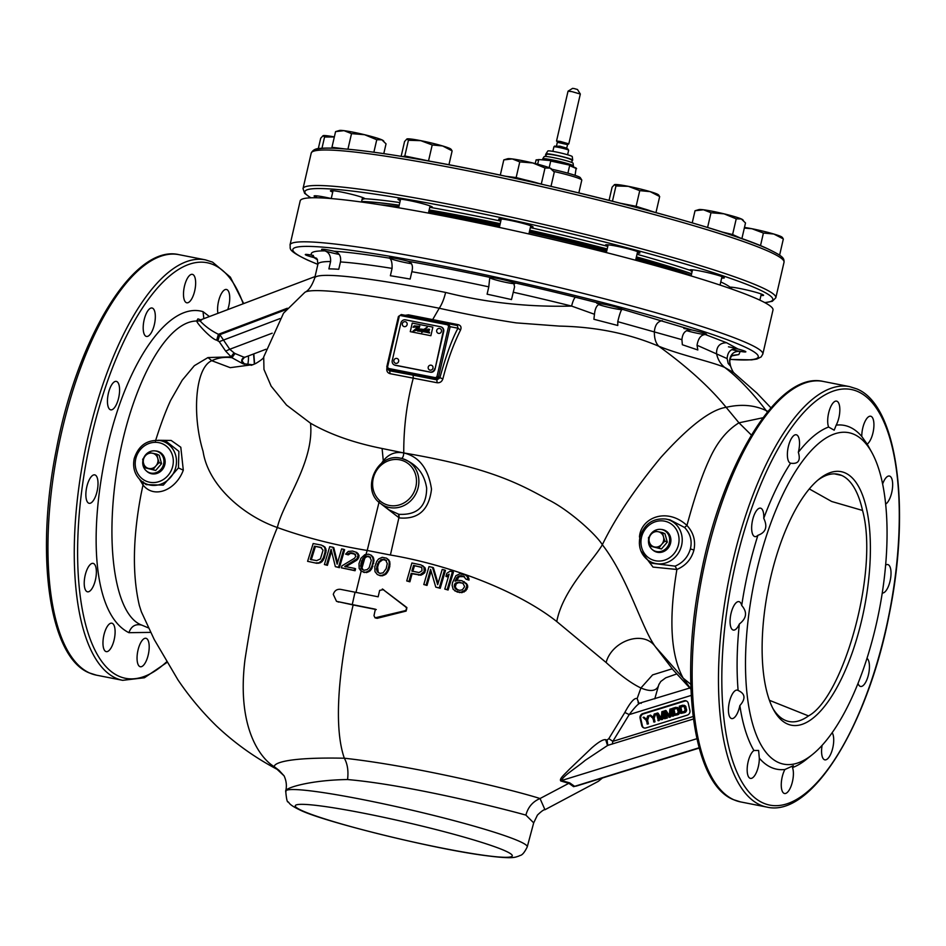 <?xml version="1.0" encoding="UTF-8"?>
<svg xmlns="http://www.w3.org/2000/svg" width="946" height="946" viewBox="0 0 946 946"><rect width="100%" height="100%" fill="white"/><g stroke="black" fill="none" stroke-linecap="round" stroke-linejoin="round"><path stroke-width="1.42" d="M817.841 480.166A126.055 47.82 -78.9 0 1 837.92 474.23A126.055 47.82 -78.9 0 1 841.692 475.436A126.055 47.82 -78.9 0 1 862.539 510.45C879.331 571.337 842.945 697.699 808.511 715.909A126.019 47.808 -78.9 0 1 788.763 721.455A126.019 47.808 -78.9 0 1 785.133 720.273A126.019 47.808 -78.9 0 1 772.894 708.459M845.239 472.953A129.188 49.003 101.1 0 0 819.307 478.936A129.188 49.003 101.1 0 0 768.187 588.968A129.188 49.003 101.1 0 0 773.804 710.174A129.188 49.003 101.1 0 0 787.297 723.915A129.188 49.003 101.1 0 0 862.031 618.719A129.188 49.003 101.1 0 0 845.239 472.953M854.143 434.391A168.885 64.068 -78.9 0 1 871.774 452.365A168.885 64.068 -78.9 0 1 879.13 610.809A168.885 64.068 -78.9 0 1 812.295 754.648A168.885 64.068 -78.9 0 1 778.392 762.476A168.885 64.068 -78.9 0 1 756.433 571.916A168.885 64.068 -78.9 0 1 854.143 434.391M871.774 452.365L868.132 445.779A175.187 66.457 101.1 0 0 867.175 444.112L867.648 445.176M861.782 436.473A14.497 5.499 101.1 0 1 862.728 428.171A14.497 5.499 101.1 0 1 870.663 416.228A14.497 5.499 101.1 0 1 872.992 432.724A14.497 5.499 101.1 0 1 867.175 444.112L861.782 436.473A175.187 66.457 101.1 0 0 849.827 427.143A175.187 66.457 101.1 0 0 836.193 425.132A14.497 5.499 101.1 0 0 839.835 410.268A14.497 5.499 101.1 0 0 836.56 401.116A14.497 5.499 101.1 0 0 827.691 420.402A14.497 5.499 101.1 0 0 828.601 427.024A175.187 66.457 101.1 0 0 798.341 452.283A14.497 5.499 101.1 0 0 798.838 437.939A14.497 5.499 101.1 0 0 796.248 434.77A14.497 5.499 101.1 0 0 789.141 443.709A14.497 5.499 101.1 0 0 788.065 460.04A14.497 5.499 101.1 0 0 790.584 463.197A175.187 66.457 101.1 0 0 763.753 518.302A14.497 5.499 101.1 0 0 760.962 508.298A14.497 5.499 101.1 0 0 760.513 508.156A14.497 5.499 101.1 0 0 752.448 520.714A14.497 5.499 101.1 0 0 754.47 536.453A14.497 5.499 101.1 0 0 754.92 536.607A14.497 5.499 101.1 0 0 757.912 535.306A175.187 66.457 101.1 0 0 741.711 605.487A14.497 5.499 101.1 0 0 738.932 601.632A14.497 5.499 101.1 0 0 736.39 602.519A14.497 5.499 101.1 0 0 730.265 617.904A14.497 5.499 101.1 0 0 733.339 630.071A14.497 5.499 101.1 0 0 735.893 629.185A14.497 5.499 101.1 0 0 739.346 624.029A175.187 66.457 101.1 0 0 738.117 690.474A14.497 5.499 101.1 0 0 737.301 690.131A14.497 5.499 101.1 0 0 731.672 695.345A14.497 5.499 101.1 0 0 728.42 709.985A14.497 5.499 101.1 0 0 731.696 718.57A14.497 5.499 101.1 0 0 737.312 713.367A14.497 5.499 101.1 0 0 739.855 705.586A175.187 66.457 101.1 0 0 753.927 750.509A14.497 5.499 101.1 0 0 748.097 761.897A14.497 5.499 101.1 0 0 750.438 778.392A14.497 5.499 101.1 0 0 758.373 766.449A14.497 5.499 101.1 0 0 759.307 758.136A175.187 66.457 101.1 0 0 771.262 767.466A175.187 66.457 101.1 0 0 784.908 769.488L793.339 765.692L792.488 767.596A175.187 66.457 101.1 0 0 806.43 759.354L812.295 754.648M885.669 504.076A14.497 5.499 101.1 0 0 889.417 499.275A14.497 5.499 101.1 0 0 892.669 484.636A14.497 5.499 101.1 0 0 889.394 476.039A14.497 5.499 101.1 0 0 883.777 481.254A14.497 5.499 101.1 0 0 882.642 483.962M882.251 593A14.497 5.499 101.1 0 0 884.711 592.101A14.497 5.499 101.1 0 0 890.825 576.717A14.497 5.499 101.1 0 0 887.75 564.549A14.497 5.499 101.1 0 0 885.633 565.105M858.01 683.343A14.497 5.499 101.1 0 0 860.127 686.311A14.497 5.499 101.1 0 0 860.576 686.453A14.497 5.499 101.1 0 0 868.534 674.38A14.497 5.499 101.1 0 0 866.962 658.345M822.109 745.318A14.497 5.499 101.1 0 0 822.263 756.682A14.497 5.499 101.1 0 0 824.841 759.851A14.497 5.499 101.1 0 0 831.948 750.911A14.497 5.499 101.1 0 0 833.024 734.569A14.497 5.499 101.1 0 0 832.149 732.677M784.908 769.488A14.497 5.499 101.1 0 0 781.254 784.352A14.497 5.499 101.1 0 0 784.53 793.505A14.497 5.499 101.1 0 0 793.398 774.206A14.497 5.499 101.1 0 0 792.488 767.596M836.193 425.132L834.183 430.194L828.601 427.024M798.341 452.283C800.836 460.643 798.247 464.285 790.584 463.197L790.773 463.233M763.753 518.302C767.809 526.804 765.858 532.48 757.912 535.306M741.711 605.487C747.482 612.109 746.69 618.282 739.346 624.029M738.117 690.474C745.294 693.678 745.874 698.716 739.855 705.598M753.927 750.509L758.609 750.462L759.307 758.136M767.395 412.078L766.142 410.576C759.402 401.553 742.232 380.446 724.612 367.367L733.883 372.759C732.003 371.021 729.224 363.028 729.78 361.502L729.567 360.781C730.43 354.076 733.99 350.942 740.257 351.38A13.078 1.041 -167 0 0 745.708 351.912A13.078 1.041 -167 0 0 745.85 351.806A13.078 1.041 -167 0 0 738.022 349.015L726.611 342.748L705.397 334.553A13.078 1.041 -167 0 0 706.556 334.387A13.078 1.041 -167 0 0 705.681 333.784A13.078 1.041 -167 0 0 691.916 329.965L622.066 309.212A13.078 1.041 -167 0 0 617.407 307.462A13.078 1.041 -167 0 0 601.479 303.808C597.505 303.879 595.164 307.367 594.466 314.273L593.899 319.275L617.785 325.483L617.762 321.675L681.924 339.661L682.35 344.734L697.829 349.973L697.036 345.255L727.119 358.581L728.195 363.441L730.525 366.09L729.567 360.781M762.984 417.742L738.968 422.827C726.682 430.371 716.749 442.704 709.181 459.827C702.05 475.105 694.636 496.969 686.938 525.444C693.477 532.515 695.807 540.722 693.938 550.052C691.42 559.216 685.732 565.684 676.898 569.468C668.574 619.027 670.667 655.259 683.178 678.152L655.318 646.662C641.518 627.801 628.168 578.077 602.354 544.73C614.924 518.621 634.388 489.555 660.757 457.545C688.936 426.315 710.73 409.583 726.126 407.324C709.938 387.411 687.482 367.048 658.759 346.224C628.865 333.536 595.803 326.831 559.547 326.11L516.22 322.882C493.292 319.417 467.62 314.533 439.228 308.242L432.677 319.606L408.412 314.829L405.278 315.302M665.878 519.058C652.87 517.947 644.226 523.966 639.945 537.139C638.148 546.575 640.749 554.202 647.738 559.997L647.738 559.997A22.893 21.096 113.9 0 0 681.085 547.296A22.893 21.096 113.9 0 0 681.605 545.393A22.893 21.096 113.9 0 0 665.878 519.058L669.91 519.839L684.585 527.478C690.379 533.591 692.318 540.722 690.391 548.893C688.002 557.052 682.906 562.799 675.113 566.146L652.113 563.284L649.926 561.416M639.945 537.162L639.342 543.382M640.88 550.879L653 567.092L676.898 569.468L675.113 566.146M639.472 537.068C640.667 517.947 666.611 506.725 686.938 525.444L684.585 527.478M690.947 689.256L673.103 669.863L655.318 646.662C643.245 629.563 611.861 640.939 606.114 662.507C620.079 675.16 631.68 683.651 640.915 687.979C650.387 691.94 656.264 691.195 658.511 685.732L654.774 698.834M690.781 684.325L683.178 678.152L690.947 689.149M612.298 744.088L612.831 741.357L629.196 714.608C635.937 705.728 639.945 701.979 641.211 703.375M639.082 703.327L689.717 688.026M641.695 725.416L640.087 718.25A3.784 3.488 -66.1 0 1 642.724 713.615L684.053 700.832A3.784 3.488 -66.1 0 1 688.298 703.351L689.906 710.505A3.784 3.488 -66.1 0 1 687.257 715.152L645.941 727.923A3.784 3.488 -66.1 0 1 641.695 725.416L642.358 725.712L640.761 718.558A3.784 3.488 113.9 0 1 643.398 713.911L684.727 701.128A3.784 3.488 113.9 0 1 686.713 701.128M691.242 695.416L629.196 714.608L624.833 712.468L608.834 738.613L607.072 740.068L605.677 739.677C603.11 739.264 598.44 742.042 591.64 748.002L569.125 769.536C563.887 775.07 559.062 778.913 560.777 780.982L568.818 783.312L540.036 798.53C511.348 789.366 413.78 765.822 344.332 758.219C287.631 757.037 273.914 763.02 274.281 766.709L278.904 770.257M361.419 571.349L366.622 572.602L361.419 571.349L359.173 568.475L359.007 563.591L360.887 558.306L364.825 554.687L363.997 557.407L366.09 556.106L369.685 556.816L371.293 560.363L369.224 567.624L367.154 569.646L363.974 570.237L362.283 569.492L361.112 567.541L360.379 570.296M364.825 554.687L368.585 554.19L371.542 555.397L373.977 559.902L371.92 568.38L370.111 570.864L366.622 572.602M252.653 364.789L242.684 363.642L231.971 357.73C224.959 356.725 218.219 357.718 211.774 360.698C195.243 367.71 191.872 414.703 203.083 451.431C208.368 486.362 244.707 516.303 277.367 527.525C305.156 537.541 335.109 545.18 367.214 550.466L365.735 555.089M379.204 501.534L367.214 550.466L390.402 555.006C451.467 565.389 518.81 591.463 556.756 621.546L606.114 662.507M624.833 712.468C630.308 702.263 634.411 697.628 637.155 698.562L638.656 703.126M376.283 609.579L353.154 604.967C343.587 644.652 330.722 719.244 344.332 758.219C347.513 763.895 348.589 771.014 347.56 779.551C407.88 784.754 501.664 808.274 525.905 815.109L533.686 822.854L537.446 815.074C541.479 811.219 543.985 809.433 544.967 809.729L540.036 798.53C532.728 801.629 528.022 807.151 525.905 815.109M377.135 618.329L375.042 617.833L405.207 610.678L406.697 609.153L406 607.178L382.326 588.968L406.898 607.58L406.106 611.081L377.135 618.329L376.236 617.927M361.277 570.698L355.921 592.598M377.288 574.506L380.268 575.736L377.288 574.506L374.994 571.62L374.805 566.713L376.709 561.439L378.589 558.991L382.196 557.3L386.571 558.187L389.705 561.451L389.811 566.323L388.83 569.764L386.098 574.068L382.562 575.783L380.268 575.736M425.523 569.303L424.376 573.099L420.923 575.203L412.101 573.749L409.89 581.814L406.733 580.939L408.979 581.412L411.191 573.347L420.012 574.801L424.186 571.632L423.926 567.139L424.849 567.541L425.523 569.303L424.6 568.889M424.849 567.541L420.97 564.892L411.9 562.988L406.733 580.939M431.092 571.171L427.013 585.432L423.796 584.533L426.102 585.03L430.596 569.362L435.775 587.123L439.299 587.88L444.549 569.977L442.196 569.457L437.679 584.675L432.476 567.352L429.011 566.607L423.796 584.533M444.549 569.977L445.495 570.391L440.221 588.294L435.775 587.123M432.476 567.352L433.41 567.766L438.045 583.339M452.46 571.715L453.418 572.141L448.097 590.02L444.797 589.086L447.174 589.606L452.46 571.715L450.083 571.183L446.855 573.3L445.921 576.339L449.114 574.198L444.797 589.086M448.7 575.523L446.855 576.753L445.921 576.339M463.966 581.565L467.49 585.006L462.05 580.738L457.911 580.205L455.05 581.187L457.119 577.19L459.732 575.759L463.481 576.197L466 579.189L468.045 579.65L467.253 576.646L465.598 575.062L459.933 573.784L455.877 575.7L452.495 582.653L452.129 585.408L453.158 589.311L456.741 591.735L460.879 592.255L464.876 590.304L466.78 586.674L467.738 587.099L465.822 590.73L461.825 592.681L454.849 590.907M464.451 576.622L459.236 576.658L456.22 580.844M465.598 575.062L468.235 577.072L468.968 578.857L469.015 580.087L466 579.189M467.738 587.099L467.49 585.006M353.154 604.967L336.504 601.337M323.012 545.795L325.069 547.214L326.169 550.619L324.218 558.27L322.184 561.51L321.285 561.108L323.319 557.868L325.022 552.168L325.046 548.574L324.147 546.8L321.415 545.085L313.161 543.548L307.592 561.321L316.886 563.319L320.351 562.775L322.184 561.51M316.886 563.319L307.592 561.321M331.514 551.246L327.411 565.341L324.407 564.537L326.512 564.951L331.088 549.319L335.345 566.654L339.425 567.671L338.526 567.281L343.717 549.33L344.628 549.744L339.425 567.671M343.717 549.33L341.612 548.928L337.131 564.171L332.862 547.249L333.784 547.663L337.521 562.716M348.27 554.864L345.597 554.12L348.27 554.864L350.623 553.304L355.59 554.273M345.597 554.12L348.294 551.423L352.551 551.045L356.89 552.523L359.031 555.349L358.7 557.691L356.843 560.15L345.609 566.855M354.679 568.404L355.578 568.806L355.069 570.734L341.364 567.825L354.171 570.332L354.679 568.404L344.711 566.453L356.985 558.755L358.12 554.947L355.98 552.121M383.591 589.583L379.653 590.399L378.152 596.808L355.022 592.196L352.255 604.577L375.385 609.189L373.989 615.645L375.042 617.833M352.255 604.577L336.516 601.349L333.288 594.384C334.47 590.706 336.859 589.015 340.442 589.334L355.022 592.196M285.999 791.672C282.168 788.55 309.484 780.012 347.56 779.551M160.134 440.564C147.127 439.452 138.483 445.471 134.202 458.644C132.405 468.081 134.994 475.708 141.995 481.502L141.995 481.502A22.893 21.096 113.9 0 0 175.329 468.814A22.893 21.096 113.9 0 0 175.861 466.898A22.893 21.096 113.9 0 0 160.134 440.564L166.863 441.865L178.889 451.372L178.439 467.927L183.299 470.162C176.311 489.496 154.612 499.559 142.988 484.979L141.131 493.918C132.818 537.647 132.215 574.825 139.334 605.44L141.356 611.778L154.21 639.472L177.919 679.819C189.2 696.528 202.113 711.971 216.658 726.15C235.341 743.733 256.13 758.456 278.999 770.304L284.107 775.874L274.281 766.709C260.789 758.787 236.5 728.136 244.967 659.764C254.545 597.6 263.922 559.062 277.367 527.525C282.783 502.716 314.521 462.038 310.525 423.229L286.532 405.065L271.171 386.181L263.969 369.437L263.709 356.938L283.54 313.173L304.908 292.29A218.088 17.288 13 0 1 437.028 307.805A218.088 17.288 13 0 1 439.228 308.242A25.211 9.566 -78.9 0 0 445.601 292.432C486.09 302.625 528.093 307.178 571.62 306.078L594.466 314.273M578.089 785.523L573.572 786.658L568.818 783.312L569.74 782.886L561.593 780.533L560.777 780.982M243.749 363.985L242.921 363.335M244.446 357.411L235.01 353.508L231.971 357.73L225.668 351.12L219.236 341.672L216.658 340.134C212.081 339.602 197.513 324.372 196.673 321.001L197.939 318.873L200.446 319.949L315.042 276.575M263.709 356.938C264.005 357.919 261.38 360.083 255.822 363.441L253.114 364.612L230.233 367.663L211.774 360.698L207.978 357.553L230.978 356.879L234.005 352.846L229.748 349.263L225.668 351.12M386.914 368.16C386.406 371.069 387.47 372.913 390.119 373.694L437.087 382.74C439.937 383 441.853 381.723 442.87 378.908C447.387 360.946 453.264 344.663 460.513 330.083C461.648 327.233 460.868 325.424 458.171 324.655L432.677 319.606L431.707 320.493L457.426 325.554L458.171 324.655M556.756 621.546C562.87 589.654 592.811 561.262 602.354 544.73C595.744 534.076 568.889 509.882 548.207 499.701C520.702 484.636 490.891 467.655 403.753 452.945C403.635 427.403 406.815 402.428 413.307 378.01L413.071 375.16L389.646 370.797L390.119 373.694M381.545 463.221L382.882 461.305C388.404 454.08 395.369 451.289 403.753 452.945L382.101 448.499C353.828 442.846 329.977 434.415 310.525 423.229M386.843 366.882L398.467 316.532L401.317 314.545L407.206 315.668L408.412 314.829M407.206 315.668L431.707 320.493M398.467 316.532L401.317 314.545L457.426 325.554L457.994 328.215C452.082 338.928 446.039 355.507 439.843 377.939L436.875 379.854L413.071 375.16M442.87 378.908L438.506 377.111L435.657 379.098L436.875 379.854L437.087 382.74M435.538 377.69L435.657 379.098L388.546 369.827L389.646 370.797L387.517 369.307L388.546 369.827L386.784 366.894L387.564 366.977L388.416 368.42L435.538 377.69L436.957 376.697L448.593 326.299L447.73 324.856L400.619 315.574M447.73 324.856L448.428 323.816L450.142 326.701L457.994 328.215L460.513 330.083M617.762 321.675C619.464 314.569 620.895 310.418 622.066 309.212L622.149 309.567M756.859 298.782A242.625 19.227 -167 0 0 494.983 226.484A242.625 19.227 -167 0 0 300.189 200.859L290.02 244.931A242.625 19.227 13 0 1 483.867 270.343A242.625 19.227 13 0 1 745.968 342.547A242.625 19.227 13 0 1 746.678 342.854A242.625 19.227 13 0 1 762.819 354.088L772.988 310.016A242.625 19.227 -167 0 0 756.859 298.782M488.786 286.851L487.095 294.194A211.112 16.732 -167 0 1 511.49 299.575L514.577 286.839L513.572 282.582A13.078 1.041 -167 0 0 504.514 279.992A13.078 1.041 -167 0 0 490.454 277.485L489.673 278.396L488.786 286.851A211.112 16.732 -167 0 0 411.841 271.715C413.296 266.181 412.078 262.704 408.187 261.297A13.078 1.041 -167 0 0 397.273 258.731A13.078 1.041 -167 0 0 389.161 257.844A13.078 1.041 -167 0 0 389.445 258.152C391.384 259.31 392.259 262.728 392.07 268.392A211.112 16.732 -167 0 0 340.442 261.936C341.329 256.271 339.259 252.712 334.245 251.246A13.078 1.041 -167 0 0 324.395 249.389A13.078 1.041 -167 0 0 321.605 249.389A13.078 1.041 -167 0 0 324.904 250.879C328.971 252.381 330.875 255.94 330.592 261.545A211.112 16.732 -167 0 0 317.891 264.265L314.699 278.089A211.112 16.732 13 0 1 443.473 292.007A211.112 16.732 13 0 1 445.601 292.432M601.479 303.808L575.606 297.269A8.821 1.892 -76 0 0 571.62 306.078A211.112 16.732 -167 0 0 513.193 292.219M732.086 355.802L738.826 354.573L740.257 351.38M317.395 259.571L311.577 255.113A13.078 1.041 -167 0 0 305.428 254.45A13.078 1.041 -167 0 0 305.286 254.569A13.078 1.041 -167 0 0 314.131 257.619L316.957 258.814M392.07 268.392L390.379 275.735A211.112 16.732 -167 0 1 410.15 279.058L411.841 271.715M330.592 261.545L328.889 268.889A211.112 16.732 -167 0 1 338.751 269.279L340.442 261.936M272.2 333.193L229.748 349.263L219.839 334.683L218.42 334.305C211.076 330.662 204.963 326.193 200.091 320.919L201.604 319.925L200.091 320.919L196.673 321.001C164.438 321.309 129.697 390.142 117.056 469.228C104.793 545.783 115.093 615.515 141.841 625.14L148.889 628.097M235.01 353.508L234.005 352.846M242.566 362.826L244.092 364.08M200.753 319.831L197.939 318.873M203.851 318.66L203.023 311.66L209.421 316.555M150.863 632.377L128.916 632.685C131.269 626.11 135.574 623.591 141.841 625.14L141.77 625.105M203.023 311.66C169.157 301.372 127.816 360.58 108.293 443.201C87.103 533.532 93.382 614.959 128.916 632.685M287.324 308.23L218.42 334.305L216.658 340.134M155.451 441.096C160.548 424.766 165.609 411.203 170.623 400.418L182.211 380.209L194.344 365.688L207.978 357.553M143.295 481.821L142.988 484.979L139.594 479.374M183.299 470.162L180.804 447.245L171.155 440.446L157.982 440.268M401.281 458.349L401.447 458.384C415.873 463.126 424.281 473.035 426.658 488.101C426.551 506.512 417.281 515.251 398.869 514.317L388.96 509.823L380.67 503.603C360.178 490.04 376.957 452.176 400.773 458.254A25.353 23.378 113.9 0 1 400.856 458.266A25.353 23.378 113.9 0 1 403.351 458.916A25.353 23.378 113.9 0 1 417.848 488.786A25.353 23.378 113.9 0 1 389.48 507.529A25.353 23.378 113.9 0 1 386.985 506.879A25.353 23.378 113.9 0 1 380.67 503.603M401.447 458.384C402.795 457.911 403.564 456.102 403.753 452.945C419.149 456.587 428.396 468.66 431.506 489.165C429.011 510.036 418.238 519.626 399.212 517.911L379.973 503.059M638.065 702.736L638.881 703.245L637.155 698.562L640.915 687.979L652.598 674.9L672.192 668.787M738.022 349.015C731.317 348.116 727.687 351.309 727.119 358.581M662.33 320.67C657.683 321.344 655.034 324.951 654.384 331.49C654.206 338.148 655.673 343.055 658.759 346.224C681.25 355.318 710.706 361.443 724.612 367.367C720.367 363.867 717.683 359.232 716.524 353.473C716.536 346.39 719.894 342.807 726.611 342.748M691.916 329.965C685.885 329.409 682.551 332.637 681.924 339.661M705.397 334.553C701.045 334.695 698.254 338.266 697.036 345.255M178.439 467.927L163.291 485.121L146.157 484.624L141.995 481.502M146.583 471.096A11.659 10.749 -66.1 0 0 149.539 473.106A11.659 10.749 -66.1 0 0 151.644 473.78A11.659 10.749 -66.1 0 0 164.521 465.692A11.659 10.749 -66.1 0 0 158.987 451.798A11.659 10.749 -66.1 0 0 156.882 451.124A11.659 10.749 -66.1 0 0 155.511 450.958M157.367 451.443A11.659 10.749 113.9 0 1 157.722 451.502A11.659 10.749 113.9 0 1 159.401 451.987M149.965 473.284A11.659 10.749 113.9 0 1 148.191 472.149M227.75 309.626A14.497 5.499 101.1 0 0 228.802 305.96A14.497 5.499 101.1 0 0 226.461 289.464A14.497 5.499 101.1 0 0 218.526 301.407A14.497 5.499 101.1 0 0 217.935 313.339M183.5 293.638A14.497 5.499 101.1 0 0 186.764 302.791A14.497 5.499 101.1 0 0 195.645 283.504A14.497 5.499 101.1 0 0 192.369 274.352A14.497 5.499 101.1 0 0 183.5 293.638M143.875 333.276A14.497 5.499 101.1 0 0 146.453 336.445A14.497 5.499 101.1 0 0 153.559 327.505A14.497 5.499 101.1 0 0 154.636 311.163A14.497 5.499 101.1 0 0 152.046 308.006A14.497 5.499 101.1 0 0 144.951 316.945A14.497 5.499 101.1 0 0 143.875 333.276M110.268 409.689A14.497 5.499 101.1 0 0 110.717 409.843A14.497 5.499 101.1 0 0 118.782 397.285A14.497 5.499 101.1 0 0 116.772 381.534A14.497 5.499 101.1 0 0 116.323 381.392A14.497 5.499 101.1 0 0 108.246 393.95A14.497 5.499 101.1 0 0 110.268 409.689M91.691 502.421A14.497 5.499 101.1 0 0 97.816 487.036A14.497 5.499 101.1 0 0 94.742 474.868A14.497 5.499 101.1 0 0 92.188 475.755A14.497 5.499 101.1 0 0 86.062 491.14A14.497 5.499 101.1 0 0 89.137 503.307A14.497 5.499 101.1 0 0 91.691 502.421M93.122 586.591A14.497 5.499 101.1 0 0 96.374 571.952A14.497 5.499 101.1 0 0 93.098 563.367A14.497 5.499 101.1 0 0 87.481 568.581A14.497 5.499 101.1 0 0 84.218 583.221A14.497 5.499 101.1 0 0 87.493 591.806A14.497 5.499 101.1 0 0 93.122 586.591M114.17 639.685A14.497 5.499 101.1 0 0 111.829 623.189A14.497 5.499 101.1 0 0 103.894 635.133A14.497 5.499 101.1 0 0 106.236 651.628A14.497 5.499 101.1 0 0 114.17 639.685M149.196 647.442A14.497 5.499 101.1 0 0 145.921 638.29A14.497 5.499 101.1 0 0 137.052 657.588A14.497 5.499 101.1 0 0 140.327 666.741A14.497 5.499 101.1 0 0 149.196 647.442M247.757 364.73A14.497 5.499 101.1 0 0 248.396 355.921M834.396 473.851L841.692 475.436M655.72 551.778A11.659 10.749 113.9 0 1 653.934 550.643M663.111 529.937A11.659 10.749 113.9 0 1 663.477 529.997A11.659 10.749 113.9 0 1 665.156 530.481M652.338 549.591A11.659 10.749 -66.1 0 0 655.282 551.601A11.659 10.749 -66.1 0 0 657.399 552.275A11.659 10.749 -66.1 0 0 670.265 544.187A11.659 10.749 -66.1 0 0 664.731 530.292A11.659 10.749 -66.1 0 0 662.626 529.618A11.659 10.749 -66.1 0 0 661.266 529.453M699.189 748.073L576.138 786.126L574.541 786.268L569.729 782.886M699.106 747.754L573.572 786.658M607.545 745.566L605.677 739.677M696.895 738.696L561.581 780.533C562.48 776.24 576.977 767.395 585.231 760.324L607.344 745.625M372.984 556.887L370.631 554.995M373.717 558.246L372.074 556.485M373.977 559.902L373.067 559.5L372.807 557.844M373.989 561.12L373.067 559.5M373.8 563.095L372.901 562.693L373.091 560.718M372.819 566.536L371.92 566.134L372.901 562.693M371.92 568.38L371.033 567.99L371.92 566.134M371.246 569.468L370.347 569.066L371.033 567.99M370.111 570.864L369.212 570.462L370.347 569.066M368.727 571.798L367.828 571.408L369.212 570.462M367.828 571.408L365.724 572.2M364.364 572.555L363.465 572.164M361.112 567.541L360.615 565.921L361.656 560.872L363.997 557.407M370.584 557.218L367.001 556.508L363.583 559.062L362.673 558.66M365.7 557.064L364.789 556.662M363.583 559.062L362.555 561.274L361.656 560.872M362.555 561.274L361.798 563.958L360.899 563.556M361.798 563.958L362.011 567.943L364.908 557.809M363.181 569.894L362.011 567.943M367.001 556.508L366.09 556.106M368.905 556.485L368.006 556.082M362.318 568.913L361.419 568.511M361.514 566.323L360.615 565.921M325.069 547.214L324.147 546.8M325.968 548.976L325.046 548.574M326.169 550.619L325.258 550.205M325.932 552.57L325.022 552.168M324.218 558.27L323.319 557.868M323.319 560.115L322.42 559.713M320.351 562.775L315.976 562.929M321.285 561.108L319.452 562.373M318.743 563.272L317.844 562.87M320.659 547.344L323.059 550.194L320.422 558.932L316.626 560.623L310.347 559.429L314.45 546.173L320.659 547.344M321.581 547.746L314.45 546.173M315.385 546.587L311.246 559.831M327.411 565.341L326.512 564.951M332.862 547.249L329.728 546.658L324.407 564.537M338.526 567.281L335.345 566.654M353.934 553.552L355.885 556.118L354.502 558.258L341.873 565.909L341.364 567.825M352.515 553.268L351.605 552.866L353.024 553.15M350.623 553.304L349.713 552.902L351.605 552.866M349.334 553.859L348.424 553.457L349.713 552.902M347.371 554.462L348.424 553.457M358.073 553.552L357.162 553.15M359.031 555.349L358.12 554.947M358.924 556.934L358.026 556.532M358.7 557.691L357.789 557.3M357.895 559.145L356.985 558.755M356.843 560.15L355.944 559.76M355.069 570.734L354.171 570.332M388.96 560.091L386.571 558.187M389.705 561.451L388.049 559.689M389.977 563.118L388.794 561.049M390.012 564.336L389.078 562.716M389.811 566.323L388.912 565.921L389.102 563.934M388.83 569.764L387.931 569.362L388.912 565.921M387.931 571.597L387.032 571.207L387.931 569.362M387.245 572.673L386.346 572.283L387.032 571.207M386.098 574.068L385.199 573.666L386.346 572.283M384.691 575.002L383.792 574.6L385.199 573.666M382.562 575.783L381.664 575.393L383.792 574.6M381.664 575.393L379.37 575.334M377.489 564.017L380.659 559.807L383.91 559.263L385.625 560.008L387.269 563.568L386.205 568.605L383.106 572.838L379.878 573.406L377.277 571.668L376.449 569.066L377.489 564.017L378.388 564.419L377.631 567.092L376.733 566.689M386.536 560.41L382.882 559.677L379.429 562.208L378.518 561.806M379.429 562.208L378.388 564.419M379.062 573.051L377.277 571.668M377.631 567.092L378.175 572.07M381.557 560.209L380.659 559.807M382.882 559.677L381.971 559.275M384.821 559.665L383.91 559.263M377.348 569.468L376.449 569.066M425.558 570.521L424.636 570.107M425.097 572.034L424.186 571.632M424.376 573.099L423.465 572.697M422.779 574.376L421.869 573.974M420.923 575.203L420.012 574.801M418.912 575.18L418.002 574.778M412.101 573.749L411.191 573.347M409.89 581.814L408.979 581.412M422.756 565.673L423.926 567.139M419.043 572.567L411.853 571.053L413.568 565.353L421.786 567.482L421.999 570.769L419.043 572.567M421.68 567.269L414.478 565.755L412.763 571.455M414.478 565.755L413.568 565.353M427.013 585.432L426.102 585.03M440.221 588.294L439.299 587.88M448.097 590.02L447.174 589.606M466.615 583.587L465.645 583.162M466.532 584.581L466.78 586.674M467.182 589.003L466.224 588.578M465.822 590.73L464.876 590.304M464.179 591.983L463.221 591.569M461.825 592.681L460.879 592.255M459.697 592.61L458.763 592.196M457.687 592.161L456.741 591.735M468.235 577.072L467.253 576.646M468.968 578.857L467.998 578.432M469.015 580.087L468.045 579.65M462.015 576.079L461.057 575.653M460.69 576.185L459.732 575.759M459.236 576.658L458.278 576.244M458.077 577.616L457.119 577.19M457.32 578.656L456.374 578.243M456.138 580.809L455.274 580.43M464.64 586.591L462.984 583.375L459.058 582.086L455.286 583.268L454.234 585.479L455.771 589.074L459.685 590.363L462.44 589.76L464.64 586.591M462.842 583.15L458.692 582.618L456.232 583.694L455.239 587.135L457.817 590.15M456.717 589.488L455.771 589.074M455.724 588.459L454.778 588.045M455.239 587.135L454.305 586.709M455.168 585.893L454.234 585.479M455.499 584.746L454.553 584.332M456.232 583.694L455.286 583.268M457.261 583.114L456.315 582.689M458.692 582.618L457.746 582.192M460.016 582.511L459.058 582.086M643.942 727.935A3.784 3.488 113.9 0 1 642.358 725.712M646.532 719.279L643.954 717.163L646.461 719.48L647.679 716.004L649.074 715.98L647.572 720.19L648.388 723.844L647.525 724.116L646.177 720.225L643.091 717.423L643.954 717.163M653.13 717.245L650.552 715.117L653.071 717.435L654.277 713.97L655.684 713.934L654.171 718.156L654.987 721.81L654.124 722.07L652.775 718.18L649.689 715.389L650.552 715.117M657.576 712.941L661.171 718.676L661.893 711.617L663.714 711.451L665.322 718.617L663.926 718.641L662.661 713L662.448 719.504L660.769 719.622L657.494 714.608L659.291 720.474L658.428 720.746L656.288 713.343L658.12 713.189L661.219 718.144M658.227 715.732L659.291 720.474M662.448 719.504L663.028 714.644M665.617 710.458L669.2 716.193L669.922 709.133L671.755 708.968L673.351 716.122L671.956 716.157L670.69 710.517L670.489 717.009L669.33 717.375L665.523 712.113L667.332 717.99L666.469 718.262L664.328 710.86L666.15 710.694L669.26 715.661M666.268 713.249L667.332 717.99M670.489 717.009L671.057 712.161M677.951 714.703L673.966 715.531L672.358 708.377L675.811 707.312L678.873 708.554L679.571 713.059L677.951 714.703L673.966 715.531M684.833 712.575L680.848 713.402L679.252 706.248L682.693 705.184L685.755 706.426L686.453 710.931L684.833 712.575L680.848 713.402M648.542 715.744L647.572 720.19M647.029 719.953L648.388 723.844M647.856 723.607L646.993 723.879M655.14 713.698L654.171 718.156M653.627 717.919L654.987 721.81M654.455 721.573L653.591 721.833M661.916 719.267L660.769 719.622M658.759 720.237L657.896 720.509M663.181 711.215L665.322 718.617M664.778 718.369L663.926 718.641M669.945 716.772L668.798 717.127M666.788 717.754L665.925 718.014M671.211 708.731L673.351 716.122M672.819 715.886L671.956 716.157M677.194 707.372L678.448 708.034M677.904 707.797L678.873 708.554M678.329 708.318L679.181 709.275M678.649 709.039L679.689 711.558M679.157 711.321L679.725 712.362M679.181 712.125L679.571 713.059M679.039 712.823L679.133 713.852M678.601 713.615L678.625 714.336M678.093 714.1L677.407 714.467M676.012 708.223L673.422 709.027L674.616 714.36L677.206 713.556L678.294 712.243L677.111 708.377L673.966 709.264L675.077 714.218M684.088 705.243L685.33 705.905M684.798 705.669L685.755 706.426M685.223 706.189L686.075 707.147M685.531 706.91L686.583 709.429M686.051 709.193L686.607 710.233M686.075 709.997L686.453 710.931M685.921 710.694L686.016 711.723M685.483 711.487L685.519 712.208M684.975 711.971L684.301 712.338M682.894 706.094L680.316 706.899L681.51 712.22L684.088 711.427L685.176 710.115L684.005 706.248L680.848 707.135L681.96 712.09M362.105 199.358L364.825 198.731A17.643 1.395 -167 0 0 358.38 196.141A17.643 1.395 -167 0 0 340.324 191.825A17.643 1.395 -167 0 0 330.438 190.82A17.643 1.395 -167 0 0 332.732 192.097M331.254 198.518A17.643 1.395 -167 0 0 314.119 195.999A17.643 1.395 -167 0 0 316.413 197.265M760.962 295.436A17.643 1.395 -167 0 0 763.588 295.294A17.643 1.395 -167 0 0 748.984 290.505A17.643 1.395 -167 0 0 730.016 287.135L729.13 288.152M721.668 278.018A17.643 1.395 -167 0 0 724.293 277.888A17.643 1.395 -167 0 0 700.844 271.147A17.643 1.395 -167 0 0 689.906 269.941A17.643 1.395 -167 0 0 690.296 270.367L692.082 271.727M637.297 253.031A17.643 1.395 -167 0 0 639.91 252.901A17.643 1.395 -167 0 0 628.57 248.916A17.643 1.395 -167 0 0 609.295 244.955A17.643 1.395 -167 0 0 605.523 244.955A17.643 1.395 -167 0 0 607.817 246.232M530.446 227.17A17.643 1.395 -167 0 0 532.87 227.17A17.643 1.395 -167 0 0 533.071 227.028A17.643 1.395 -167 0 0 517.332 221.967A17.643 1.395 -167 0 0 498.873 218.94A17.643 1.395 -167 0 0 498.684 219.094A17.643 1.395 -167 0 0 500.978 220.359M429.756 207.375L430.134 207.387A17.643 1.395 -167 0 0 432.381 207.221A17.643 1.395 -167 0 0 431.199 206.394A17.643 1.395 -167 0 0 412.16 201.143A17.643 1.395 -167 0 0 397.994 199.275A17.643 1.395 -167 0 0 399.165 200.091A17.643 1.395 -167 0 0 400.288 200.552M729.662 288.329L731.495 288.625M361.585 201.569A195.763 15.514 13 0 1 399.188 205.306M429.141 210.012A195.763 15.514 13 0 1 500.186 223.764M529.736 230.233A195.763 15.514 13 0 1 607.166 249.046M636.398 256.945A195.763 15.514 13 0 1 691.609 273.784M720.072 284.959A195.763 15.514 13 0 1 720.793 285.314M578.834 192.913L581.79 180.13A27.103 2.152 -167 0 0 581.743 179.941L580.324 177.694A25.211 1.998 -167 0 0 578.692 176.701A25.211 1.998 -167 0 0 551.92 169.275M581.743 179.941A27.103 2.152 -167 0 0 579.981 178.877A27.103 2.152 -167 0 0 553.848 171.474M575.073 175.341L576.149 168.069L569.397 165.077L551.033 160.631L538.747 159.531L551.033 160.631M549.177 167.702L550.714 161.033L569.397 165.077M537.671 164.19L538.747 159.531M576.599 168.695L569.646 165.609L567.896 173.189M573.229 166.78L573.418 165.952A15.751 1.253 -167 0 0 573.418 165.905A15.751 1.253 -167 0 0 552.488 159.933A15.751 1.253 -167 0 0 542.732 158.822A15.751 1.253 -167 0 0 542.72 158.857L542.555 159.567M573.418 165.905L573.099 163.256A14.84 1.171 -167 0 0 553.375 157.627A14.84 1.171 -167 0 0 544.198 156.587L542.732 158.822M546.717 154.505A13.741 1.088 13 0 1 545.948 153.902A13.741 1.088 13 0 1 554.451 154.86A13.741 1.088 13 0 1 572.697 160.075A13.741 1.088 13 0 1 571.739 160.276M572.697 160.075L572.271 156.622A12.546 0.993 -167 0 0 555.609 151.868A12.546 0.993 -167 0 0 547.84 150.982L545.948 153.902M567.6 154.766L568.641 150.26A7.568 0.603 -167 0 0 568.629 150.237A7.568 0.603 -167 0 0 568.132 149.906A7.568 0.603 -167 0 0 558.589 147.375A7.568 0.603 -167 0 0 553.907 146.831A7.568 0.603 -167 0 0 553.895 146.855L552.854 151.36M568.629 150.237L567.872 148.971L558.956 146.606L554.593 146.098L553.907 146.831M557.159 141.652L556.532 141.025L560.446 141.462L568.818 143.863L567.541 144.655L557.348 142.29L557.159 141.652L560.6 141.959L567.99 144.147M568.818 143.863L580.324 94.044L571.952 91.632L568.038 91.206L556.532 141.025M580.312 93.997L577.486 89.503L574.139 88.557L572.578 88.368L568.073 91.171M316.555 258.223A13.078 1.041 13 0 1 305.31 254.651A13.078 1.041 13 0 1 313.398 255.455M334.328 136.981L324.561 137.004L323.083 135.656L320.706 138.234L318.294 148.664M324.561 137.004L321.959 148.25M323.106 135.645L323.083 135.656A22.692 1.797 -167 0 1 323.106 135.645L323.106 135.645A22.692 1.797 -167 0 1 334.352 136.898M339.212 254.427A13.078 1.041 13 0 1 332.424 252.937A13.078 1.041 13 0 1 321.628 249.484A13.078 1.041 13 0 1 336.268 251.719M340.714 148.605A21.179 1.679 -167 0 0 337.403 148.392M333.997 148.215L331.951 147.304L344.864 148.924M383.78 153.642L386.039 143.851L381.853 139.819L376.756 139.736L364.6 134.71L351.522 133.623L344.001 130.654L335.57 131.624L331.951 147.304M376.756 139.736L373.871 152.235M351.522 133.623L347.927 149.196M383.828 141.155L383.213 140.587A22.692 1.797 -167 0 0 381.853 139.819A22.692 1.797 -167 0 0 364.6 134.71A22.692 1.797 -167 0 0 344.001 130.654A22.692 1.797 -167 0 0 339.413 130.477L335.57 131.624M411.51 263.686A13.078 1.041 13 0 1 393.938 259.783A13.078 1.041 13 0 1 389.184 257.927A13.078 1.041 13 0 1 396.031 258.495A13.078 1.041 13 0 1 409.866 261.782M428.112 160.95A21.179 1.679 -167 0 0 404.545 156.882M402.819 156.598L404.805 155.972L431.908 161.624M450.663 149.515L452.141 150.875L442.633 145.956L432.216 144.963L420.769 140.658L408.424 140.292L406.957 138.932L404.569 141.51L401.151 156.327M406.969 138.932L406.957 138.932A22.692 1.797 -167 0 0 406.957 138.932L406.969 138.932A22.692 1.797 -167 0 1 420.769 140.658A22.692 1.797 -167 0 1 442.633 145.956A22.692 1.797 -167 0 1 450.757 149.03L451.479 149.704M408.424 140.292L404.805 155.972M452.141 150.875L448.924 164.793M432.216 144.963L428.585 160.643M489.851 277.663A13.078 1.041 13 0 1 500.304 279.023A13.078 1.041 13 0 1 514.458 282.937M514.742 283.705A13.078 1.041 13 0 1 503 281.754A13.078 1.041 13 0 1 490.714 278.266M540.533 183.973A21.179 1.679 -167 0 0 507.754 176.736M505.294 176.216L516.149 177.564L543.643 184.683M550.998 186.362L554.285 172.113L550.099 168.092L545.002 167.998L532.835 162.972L519.768 161.896L512.247 158.928L503.804 159.898L500.292 175.152M552.074 169.429L551.447 168.849A22.692 1.797 -167 0 0 550.099 168.092A22.692 1.797 -167 0 0 532.835 162.972A22.692 1.797 -167 0 0 512.247 158.928A22.692 1.797 -167 0 0 507.659 158.739L503.804 159.898M519.768 161.896L516.149 177.564M545.002 167.998L541.384 183.678M596.843 303.418A13.078 1.041 13 0 1 610.56 305.664A13.078 1.041 13 0 1 622.172 309.413M622.03 309.519A13.078 1.041 13 0 1 611.719 308.029A13.078 1.041 13 0 1 598.321 304.435M651.948 211.537A21.179 1.679 -167 0 0 622.752 203.839M620.387 203.224L636.126 206.323L655.33 212.46M658.203 195.195L659.681 196.555L650.162 191.636L639.744 190.643L628.31 186.338L615.964 185.972L612.452 201.202M639.744 190.643L636.126 206.323M615.964 185.972L614.498 184.612L612.109 187.19L609.07 200.351M614.51 184.612L614.498 184.612A22.692 1.797 -167 0 0 614.498 184.612L614.51 184.612A22.692 1.797 -167 0 1 628.31 186.338A22.692 1.797 -167 0 1 650.162 191.636A22.692 1.797 -167 0 1 658.298 194.71L659.019 195.384M659.681 196.555L656.051 212.223M683.863 328.51A13.078 1.041 13 0 1 698.621 331.573A13.078 1.041 13 0 1 706.496 334.458A13.078 1.041 13 0 1 703.765 334.399A13.078 1.041 13 0 1 686.489 330.639M737.171 237.056A21.179 1.679 -167 0 0 723.087 232.373M721.23 231.782L732.606 234.537L741.652 238.617M741.889 238.64L745.507 222.972L741.321 218.94L736.225 218.857L724.057 213.831L710.99 212.744L707.584 227.501M736.225 218.857L732.606 234.537M710.99 212.744L703.469 209.776L695.026 210.745L692.224 222.889M743.296 220.276L742.669 219.709A22.692 1.797 -167 0 0 741.321 218.94A22.692 1.797 -167 0 0 724.057 213.831A22.692 1.797 -167 0 0 703.469 209.776A22.692 1.797 -167 0 0 698.881 209.598L695.026 210.745M728.467 346.815A13.078 1.041 13 0 1 745.791 351.877A13.078 1.041 13 0 1 737.738 350.919A13.078 1.041 13 0 1 731.814 349.63M778.05 254.131L779.102 254.829M781.869 237.588L783.347 238.948L773.84 234.029L763.41 233.047L760.501 245.688M783.347 238.948L779.729 254.628M763.41 233.047L751.975 228.743L744.325 228.081M782.685 237.777L781.964 237.115A22.692 1.797 -167 0 0 773.84 234.029A22.692 1.797 -167 0 0 751.975 228.743A22.692 1.797 -167 0 0 744.478 227.43M538.723 159.661L536.11 159.874L535.247 163.575M538.593 160.217L536.11 159.874M394.506 364.99A4.032 3.713 -66.1 0 0 395.463 365.333L430.477 372.216A4.032 3.713 -66.1 0 0 435.042 369.023L443.686 331.561A4.032 3.713 -66.1 0 0 441.439 327.068M434.592 368.822A4.032 3.713 113.9 0 1 430.028 372.026L395.014 365.132A4.032 3.713 113.9 0 1 392.259 360.497L400.903 323.035A4.032 3.713 113.9 0 1 405.467 319.843L440.481 326.725A4.032 3.713 113.9 0 1 443.236 331.36L435.042 369.023M430.879 335.712L410.268 331.656L412.255 323.094L432.842 327.139L430.879 335.712L410.268 331.656M432.842 327.139L430.868 335.712M423.784 329.657L424.305 329.728C421.786 331.94 424.754 328.25 422.365 329.728L420.544 330.296L421.632 329.113L418.688 329.539L419.788 326.074L418.546 326.216M413.059 327.233L414.171 325.873L418.617 326.252L414.171 325.873L413.047 327.233L418.037 326.902L412.917 331.254L418.428 329.776L421.396 330.769C423.808 328.439 421.207 331.656 423.548 330.509L422.909 331.242A137.596 126.847 -66.1 0 0 417.659 330.828L417.505 331.029A115.388 106.378 113.9 0 1 422.614 331.573L421.774 332.507L422.614 331.573M418.688 329.539L420.651 329.019M420.544 330.355L422.827 329.22M424.305 329.728C421.786 331.94 424.754 328.25 422.365 329.728L422.365 329.728C424.766 328.25 421.786 331.94 424.305 329.728C421.786 331.94 424.754 328.25 422.365 329.728C424.766 328.25 421.786 331.94 424.305 329.728L424.305 329.728M424.068 329.314L427.285 327.091L424.08 329.314M425.085 329.445L426.256 329.575L425.085 329.445L427.285 327.091M426.256 329.575L425.239 330.438L426.279 330.213M421.774 332.507L423.158 331.668A89.385 82.397 113.9 0 1 429.472 333.039L429.543 332.247A74.982 69.117 -66.1 0 0 423.501 331.277L424.837 329.705L425.783 330.934L427.781 329.977A1.951 1.797 113.9 0 1 427.698 330.272L427.072 331.478L427.923 330.414A7.083 6.527 -66.1 0 0 429.188 330.178A1.561 1.443 113.9 0 1 429.106 330.461L429.248 329.977A5.475 5.049 113.9 0 1 427.994 330.189A1.466 1.348 113.9 0 1 428.1 329.799L428.313 329.019L426.681 330.154L426.362 329.598M428.1 329.799L428.313 329.019L428.112 329.799M429.378 330.166L429.626 329.22L429.378 330.166M428.041 331.668L429.106 330.461A1.561 1.443 -66.1 0 0 429.188 330.178L429.188 330.178M426.563 331.419L427.698 330.272A1.951 1.797 -66.1 0 0 427.781 329.977L427.781 329.977M424.778 331.171L425.783 330.934L425.369 329.74M421.396 330.769C423.808 328.439 421.207 331.656 423.548 330.509L423.548 330.509C421.218 331.668 423.82 328.439 421.396 330.769C423.808 328.439 421.207 331.656 423.548 330.509L422.921 331.242A137.596 126.847 113.9 0 0 417.659 330.84L417.659 330.828M418.924 329.835L419.953 330.39L418.924 329.835M418.617 326.252L419.788 326.074M420.816 329.303L421.62 329.113M426.681 330.154L428.313 329.019M427.994 330.189L427.994 330.189A5.475 5.049 -66.1 0 0 429.248 329.977L429.626 329.22M423.512 331.277L423.501 331.277A74.982 69.117 113.9 0 1 429.543 332.247M412.917 331.254L418.037 326.902M425.57 328.912L427.143 327.47M420.462 329.728L419.504 329.87M416.394 329.468L419.007 327.754L418.652 327.21L419.007 327.754L416.382 329.468L419.007 327.754M413.84 330.946L414.324 330.178L417.896 329.776M414.324 330.178L415.223 330.627M441.439 331.396A2.519 2.33 -66.1 0 0 440.174 328.64A2.519 2.519 0 0 0 436.697 330.379A2.519 2.519 0 0 0 438.128 333.252A2.519 2.33 -66.1 0 0 441.439 331.396M407.111 324.644A2.519 2.33 -66.1 0 0 405.846 321.888A2.519 2.519 0 0 0 402.369 323.627A2.519 2.519 0 0 0 403.8 326.5A2.519 2.33 -66.1 0 0 407.111 324.644M432.961 368.124A2.519 2.33 -66.1 0 0 431.695 365.369A2.519 2.519 0 0 0 428.219 367.107A2.519 2.519 0 0 0 429.65 369.981A2.519 2.33 -66.1 0 0 432.961 368.124M398.633 361.372A2.519 2.33 -66.1 0 0 397.367 358.617A2.519 2.519 0 0 0 393.891 360.343A2.519 2.519 0 0 0 395.322 363.217A2.519 2.33 -66.1 0 0 398.633 361.372M143.768 457.781A11.34 10.453 113.9 0 1 155.865 451.017A11.34 10.453 113.9 0 1 157.923 451.668A11.34 10.453 113.9 0 1 163.303 465.184A11.34 10.453 113.9 0 1 150.781 473.059A11.34 10.453 113.9 0 1 148.735 472.409L150.071 473A11.34 10.453 -66.1 0 0 152.117 473.65A11.34 10.453 -66.1 0 0 157.367 473.272M164.368 457.486A11.34 10.453 -66.1 0 0 159.259 452.259L157.923 451.668M148.735 472.409A11.34 10.453 113.9 0 1 142.905 460.607M145.01 467.773L155.676 470.469L161.553 463.658L159.2 455.227L156.764 454.139L157.876 458.881A7.875 7.261 113.9 0 1 156.374 465.361L155.499 466.39A7.875 7.261 113.9 0 1 149.503 468.589L145.01 467.773L143.414 462.819A7.875 7.261 113.9 0 1 144.915 456.339L145.79 455.31A7.875 7.261 113.9 0 1 151.786 453.11L153.027 453.347A7.875 7.261 113.9 0 1 157.521 457.616M155.676 470.469L149.503 468.589M148.274 468.353A7.875 7.261 113.9 0 1 143.768 464.072M161.553 463.658L159.117 462.57L156.374 465.361M157.876 458.881L159.117 462.57M153.027 453.347L156.764 454.139M145.79 455.31L148.534 452.519L151.786 453.11M143.414 462.819L142.657 459.342L144.915 456.339M155.499 466.39L153.24 469.393M649.524 536.276A11.34 10.453 113.9 0 1 661.621 529.512A11.34 10.453 113.9 0 1 663.666 530.162A11.34 10.453 113.9 0 1 669.058 543.678A11.34 10.453 113.9 0 1 656.524 551.542A11.34 10.453 113.9 0 1 654.478 550.903L655.815 551.494A11.34 10.453 -66.1 0 0 657.872 552.145A11.34 10.453 -66.1 0 0 663.122 551.766M670.111 535.98A11.34 10.453 -66.1 0 0 665.014 530.753L663.666 530.162M654.478 550.903A11.34 10.453 113.9 0 1 648.649 539.102M650.765 546.268L661.431 548.964L667.297 542.153L664.943 533.721L662.507 532.633L663.619 537.375A7.875 7.261 113.9 0 1 662.129 543.855L661.242 544.884A7.875 7.261 113.9 0 1 655.247 547.084L650.765 546.268L649.169 541.313A7.875 7.261 113.9 0 1 650.659 534.833L651.546 533.804A7.875 7.261 113.9 0 1 657.541 531.593L658.771 531.841A7.875 7.261 113.9 0 1 663.264 536.11M661.431 548.964L655.247 547.084M654.017 546.847A7.875 7.261 113.9 0 1 649.524 542.566M667.297 542.153L664.861 541.065L662.129 543.855M663.619 537.375L664.861 541.065M658.771 531.841L662.507 532.633M651.546 533.804L654.277 531.013L657.541 531.593M649.169 541.313L648.412 537.836L650.659 534.833M661.242 544.884L658.995 547.888M733.895 799.796A214.257 81.273 101.1 0 0 740.576 801.912L766.887 807.092A214.257 81.273 -78.9 0 1 760.206 804.975A214.257 81.273 -78.9 0 1 759.177 804.49A214.257 81.273 -78.9 0 1 730.667 570.745A214.257 81.273 -78.9 0 1 849.626 386.63L823.304 381.451A214.257 81.273 101.1 0 0 704.25 566.027A214.257 81.273 101.1 0 0 733.197 799.476A214.257 81.273 101.1 0 0 733.895 799.796M858.022 391.644A211.738 80.315 -78.9 0 1 858.743 391.975A211.738 80.315 -78.9 0 1 885.338 631.538A211.738 80.315 -78.9 0 1 763.067 802.977A211.738 80.315 -78.9 0 1 762.05 802.504A211.738 80.315 -78.9 0 1 735.858 562.657A211.738 80.315 -78.9 0 1 858.022 391.644M767.939 411.415L766.142 410.576C754.293 404.994 740.955 403.907 726.126 407.324L738.968 422.827L751.384 435.077M690.391 548.893L693.938 550.052M608.834 738.613L612.831 741.357L693.134 716.524M607.793 745.483L607.072 740.068M406.898 607.58L406 607.178M406.106 611.081L405.207 610.678M337.663 601.703L338.562 602.105M284.096 775.85C286.354 780.793 286.922 785.736 285.81 790.667L285.716 791.152A123.938 9.827 13 0 1 385.069 804.171A123.938 9.827 13 0 1 518.999 841.136A123.938 9.827 13 0 1 519.709 841.455A123.938 9.827 13 0 1 527.241 846.907L533.686 822.854M302.673 810.923A111.344 8.821 13 0 1 302.034 810.639A111.344 8.821 13 0 1 365.144 813.501A111.344 8.821 13 0 1 504.845 850.702A111.344 8.821 13 0 1 505.483 850.998A111.344 8.821 13 0 1 442.361 848.136A111.344 8.821 13 0 1 302.673 810.923M244.222 357.091C241.005 359.445 240.875 361.786 243.843 364.115M448.593 326.299L450.142 326.701L438.506 377.111L436.957 376.697M399.2 316.579L387.564 366.977M388.546 369.827L388.416 368.42M290.02 244.931C291.049 248.739 285.905 249.756 308.053 260.304L317.868 264.372A238.841 18.932 13 0 1 309.437 260.824A238.841 18.932 -167 0 1 308.739 260.517A238.841 18.932 13 0 1 440.067 265.507A238.841 18.932 13 0 1 741.699 345.55A238.841 18.932 -167 0 1 742.397 345.858A238.841 18.932 13 0 1 729.969 359.35M575.606 297.269A219.933 17.43 -167 0 0 513.572 282.582M314.131 257.619A219.933 17.43 -167 0 0 317.478 259.748M324.904 250.879A219.933 17.43 -167 0 0 311.577 255.113M389.445 258.152A219.933 17.43 -167 0 0 334.245 251.246M490.454 277.485A219.933 17.43 -167 0 0 408.187 261.297M218.029 340.489L219.839 334.683L286.26 309.543M219.236 341.672L279.933 318.601M383.402 461.885L382.101 448.499M398.869 514.317L399.212 517.911M398.585 514.257L398.881 517.84L390.402 555.006M658.511 685.732L659.007 684.147M738.826 354.573L732.819 355.306C731.033 356.216 730.028 358.274 729.78 361.502M389.291 505.436A23.473 21.64 113.9 0 1 386.985 504.833A23.473 21.64 113.9 0 1 373.564 477.186A23.473 21.64 113.9 0 1 399.827 459.827A23.473 21.64 113.9 0 1 402.133 460.43A23.473 21.64 113.9 0 1 415.542 488.077A23.473 21.64 113.9 0 1 389.291 505.436M135.763 458.81A20.374 18.79 113.9 0 1 158.833 442.657A20.374 18.79 113.9 0 1 172.763 466.094A20.374 18.79 113.9 0 1 149.693 482.247A20.374 18.79 113.9 0 1 135.763 458.81M90.733 673.469A214.257 81.273 101.1 0 0 96.374 675.148L89.243 672.89C48.932 656.902 35.25 555.03 56.181 450.331C77.241 337.947 134.036 243.737 179.113 254.687A214.257 81.273 101.1 0 0 59.846 440.221A214.257 81.273 101.1 0 0 89.693 673.032A214.257 81.273 101.1 0 0 90.733 673.469M96.374 675.148L122.684 680.328A214.257 81.273 -78.9 0 1 116.713 678.507A214.257 81.273 -78.9 0 1 116.015 678.211A214.257 81.273 -78.9 0 1 86.157 445.4A214.257 81.273 -78.9 0 1 205.424 259.866L179.113 254.687M166.425 662.023A211.738 80.315 -78.9 0 1 119.563 676.508A211.738 80.315 101.1 0 1 118.865 676.213A211.738 80.315 -78.9 0 1 91.088 438.341A211.738 80.315 -78.9 0 1 213.075 264.549A211.738 80.315 101.1 0 1 213.831 264.88A211.738 80.315 -78.9 0 1 243.217 303.772M253.54 353.97A211.738 80.315 -78.9 0 1 254.356 364.104M862.539 510.45L831.664 501.486L809.315 488.94M808.499 715.909L769.417 700.3M678.507 544.589A20.374 18.79 113.9 0 1 655.436 560.742A20.374 18.79 113.9 0 1 641.506 537.304A20.374 18.79 113.9 0 1 664.577 521.151A20.374 18.79 113.9 0 1 678.507 544.589M640.761 718.558L640.087 718.25M642.724 713.615L643.398 713.911M684.727 701.128L684.053 700.832M766.154 248.148A240.095 19.026 -167 0 0 508.605 176.926A240.095 19.026 -167 0 0 314.32 150.982M767.88 251.045A242.625 19.227 -167 0 0 506.004 178.735A242.625 19.227 -167 0 0 311.21 153.122C312.759 149.965 315.834 148.392 320.41 148.392C325.85 147.848 333.82 148.002 344.32 148.877C361.076 150.272 383.012 153.252 410.15 157.816C526.674 176.914 717.387 225.278 766.615 248.29C783.678 256.461 784.151 258.152 784.021 262.279A242.625 19.227 -167 0 0 767.88 251.045M311.21 153.122L303.016 188.621A242.625 19.227 13 0 1 497.809 214.234A242.625 19.227 13 0 1 759.685 286.543A242.625 19.227 13 0 1 775.815 297.777L784.021 262.279M310.938 197.797A240.095 19.026 13 0 1 469.654 211.124A240.095 19.026 13 0 1 756.824 288.542A240.095 19.026 13 0 1 764.675 302.554M730.016 287.135A198.282 15.715 -167 0 0 720.769 281.932M690.296 270.367A198.282 15.715 -167 0 0 637.013 254.273M607.781 246.398A198.282 15.715 -167 0 0 530.351 227.596M500.801 221.116A198.282 15.715 -167 0 0 430.134 207.387M399.815 202.562A198.282 15.715 -167 0 0 364.825 198.731M721.349 285.503A195.763 15.514 -167 0 0 720.083 284.864M691.621 273.701A195.763 15.514 -167 0 0 636.41 256.863M607.19 248.964A195.763 15.514 -167 0 0 529.76 230.15M500.209 223.67A195.763 15.514 -167 0 0 429.165 209.929M399.212 205.211A195.763 15.514 -167 0 0 361.609 201.486M691.23 275.381A183.891 14.568 -167 0 0 636.15 258.01M606.942 250.028A183.891 14.568 -167 0 0 529.524 231.155M499.973 224.699A183.891 14.568 -167 0 0 428.881 211.159M398.857 206.725A183.891 14.568 -167 0 0 380.446 204.821M673.209 270.674A182.625 14.474 -167 0 0 635.842 259.346M606.634 251.364A182.625 14.474 -167 0 0 529.228 232.48M499.665 226.023A182.625 14.474 -167 0 0 428.562 212.507M547.273 154.257A12.357 0.981 -167 0 1 554.935 155.073A12.357 0.981 13 0 1 555.113 155.109A12.357 0.981 -167 0 1 571.337 159.815M556.047 146.311L559.784 146.157L566.725 148.155L567.541 144.655M823.304 381.451C778.239 370.501 721.431 464.711 700.383 577.095C679.453 681.794 693.134 783.666 733.434 799.654L740.576 801.912M766.887 807.092C811.467 817.852 867.553 725.984 889.11 614.995C910.998 509.208 897.565 405.006 856.757 388.889L849.626 386.63M285.716 791.152C286.425 799.098 287.265 802.681 288.223 801.901C289.582 802.988 288.4 804.478 300.39 810.202C323.709 821.636 430.501 848.195 482.945 855.255C515.05 859.595 515.062 856.958 518.916 856.095C520.028 854.794 522.216 857.171 527.241 846.907M602.413 778.002L598.345 781.325L544.967 809.729M243.891 364.139C241.265 362.578 241.466 360.32 244.494 357.399L266.015 349.251M253.114 364.612L251.187 365.322M401.305 314.533L398.42 316.484L386.784 366.894L387.671 369.437M729.957 359.409L751.585 359.87L756.906 359.031L761.152 356.914L762.819 354.088M314.699 278.089C311.896 285.893 308.633 290.623 304.908 292.29M242.058 361.076L244.707 364.234M676.638 673.978L665.724 677.821L660.781 681.463L658.842 684.679M317.348 259.464L317.891 264.265M770.955 407.856L756.966 393.146L734.049 372.984M400.773 458.254L401.364 458.372M205.424 259.866L212.566 262.125L230.351 277.143L243.69 303.583M253.812 353.875L254.616 363.997M166.756 662.578L144.419 677.762L122.684 680.328M647.738 559.997L652.125 563.284M607.297 745.507L693.453 718.995M303.016 188.621L304.624 193.327L310.714 197.809M775.815 297.777L772.314 301.301L764.865 302.661M546.102 156.48L546.019 155.499C544.317 153.902 547.344 153.784 555.089 155.156C567.931 157.781 573.536 159.886 571.928 161.47L571.419 162.322M566.938 148.829L566.725 148.155M556.532 145.802L557.348 142.29M316.744 195.869L316.307 197.749M362.531 197.489L361.478 202.03M333.051 190.69L331.242 198.565M430.087 205.944L428.432 213.098M400.607 199.145L398.621 207.777M530.777 225.763L528.885 233.958M501.297 218.952L499.346 227.418M608.148 244.825L606.351 252.594M637.616 251.624L635.629 260.245M692.519 269.811L691.1 275.948M721.999 276.61L720.048 285.065M731.814 287.229L731.412 288.944M761.293 294.029L759.875 300.154"/></g></svg>

